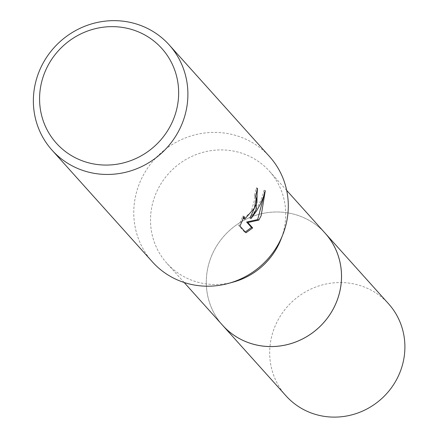<?xml version="1.0" encoding="UTF-8"?>
<svg xmlns="http://www.w3.org/2000/svg" width="439" height="439" viewBox="0 0 439 439"><rect width="100%" height="100%" fill="white"/><g stroke="black" fill="none" stroke-linecap="round" stroke-linejoin="round"><path stroke-width="0.33" stroke-dasharray="2.19 1.65" d="M222.65 325.326A68.907 65.965 138.1 0 1 212.388 254.049A68.907 65.965 138.1 0 1 325.162 233.224M222.041 324.651A68.912 65.971 138.1 0 1 212.383 254.049A68.912 65.971 138.1 0 1 324.558 232.549M233.592 281.981A68.907 65.965 138.1 0 1 166.875 263.252A68.907 65.965 138.1 0 1 156.613 191.969A68.907 65.965 138.1 0 1 269.387 171.144A68.907 65.965 138.1 0 1 280.894 239.48M152.454 261.929A78.751 75.387 138.1 0 1 140.721 180.467A78.751 75.387 138.1 0 1 269.612 156.668M257.194 189.653L256.272 187.793A77.44 74.131 138.1 0 1 254.263 195.838L254.966 198.329L251.135 211.966L243.596 218.562M254.263 195.838L255.443 196.321M243.244 218.315L242.915 215.983L238.734 225.586L244.732 232.264L245.961 232.769M238.734 225.586L239.963 226.085M242.915 215.983L244.106 216.471M256.272 187.793L257.474 188.287M264.289 194.285L264.053 190.202C261.622 200.184 256.908 209.458 249.917 218.007M244.732 232.264L245.275 232.001M264.053 190.202L265.282 190.702M221.788 324.372A68.918 65.976 138.1 0 1 220.23 240.698A68.918 65.976 138.1 0 1 301.95 216.882A68.918 65.976 138.1 0 1 324.306 232.269M286.041 395.885A68.907 65.965 138.1 0 1 283.226 311.794A68.907 65.965 138.1 0 1 365.33 287.441A68.907 65.965 138.1 0 1 388.553 303.783M184.166 282.496L166.875 263.252M286.683 190.394L269.387 171.144"/><path stroke-width="0.66" d="M286.683 190.394L325.162 233.224A68.907 65.965 138.1 0 1 335.423 304.501A68.907 65.965 138.1 0 1 222.65 325.326L184.166 282.496M324.558 232.549A68.912 65.971 138.1 0 1 335.434 304.507A68.912 65.971 138.1 0 1 222.041 324.651M169.213 44.921L269.612 156.668A78.751 75.387 138.1 0 1 282.76 234.766L280.894 239.48A68.907 65.965 138.1 0 1 279.654 242.427A68.907 65.965 138.1 0 1 233.592 281.981L228.703 283.331A78.751 75.387 138.1 0 1 152.454 261.929L52.054 150.182A78.751 75.387 138.1 0 1 40.322 68.72A78.751 75.387 138.1 0 1 169.213 44.921A78.751 75.387 138.1 0 1 180.945 126.383A78.751 75.387 138.1 0 1 52.054 150.182M282.76 234.766A78.751 75.387 138.1 0 1 281.339 238.13A78.751 75.387 138.1 0 1 228.703 283.331M255.986 209.908L251.097 218.49L256.705 210.709L260.552 203.773L263.537 196.584L265.282 190.702L261.161 215.67L258.845 220.087L247.821 222.524L252.683 227.94L245.961 232.769L239.963 226.085L244.106 216.471L244.43 218.792L244.792 219.05L254.373 208.113L256.146 198.812L255.443 196.321A78.751 75.387 -41.9 0 0 257.474 188.287L255.986 209.908M172.39 121.806A70.877 67.847 138.1 0 1 80.271 160.026A70.877 67.847 138.1 0 1 45.837 69.911A70.877 67.847 138.1 0 1 137.95 31.685A70.877 67.847 138.1 0 1 172.39 121.806M257.194 189.653L256.919 202.675L249.917 218.007L251.097 218.49M244.792 219.05L243.244 218.315M245.275 232.001L251.492 227.446L246.625 222.035L257.671 219.604L264.289 194.285M251.492 227.446L252.683 227.94M246.625 222.035L247.821 222.524M257.671 219.604L258.845 220.087M324.306 232.269A68.918 65.976 138.1 0 1 325.178 233.224A68.918 65.976 138.1 0 1 327.982 317.326A68.918 65.976 138.1 0 1 245.867 341.679A68.918 65.976 138.1 0 1 222.65 325.348A68.918 65.976 138.1 0 1 221.788 324.372M325.178 233.224L388.553 303.783A68.907 65.965 138.1 0 1 391.352 387.867A68.907 65.965 138.1 0 1 309.254 412.21A68.907 65.965 138.1 0 1 286.041 395.885L222.65 325.348"/></g></svg>

